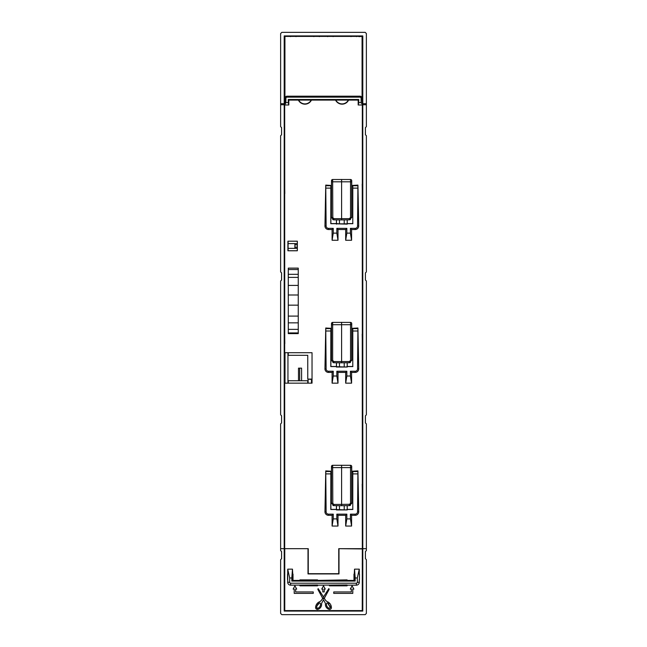 <?xml version="1.0" encoding="UTF-8"?>
<svg xmlns="http://www.w3.org/2000/svg" width="647" height="647" viewBox="0 0 647 647"><rect width="100%" height="100%" fill="white"/><g stroke="black" fill="none" stroke-linecap="round" stroke-linejoin="round"><path stroke-width="0.97" d="M336.966 509.626L347.261 509.933L336.416 509.933L336.966 509.626L336.48 509.383L336.48 505.663M351.725 471.267L357.928 470.895L358.721 511.769A3.55 3.55 0 0 1 355.179 515.311L351.58 515.311L351.58 526.051L345.676 526.051L345.676 515.311L338.001 515.311L338.001 526.051L332.097 526.051L332.097 515.311L328.498 515.311A3.55 3.55 0 0 1 324.956 511.769L325.748 470.895L331.482 471.267L331.482 467.522M357.928 470.895L357.556 511.769A2.378 2.378 0 0 1 355.179 514.147L350.415 514.147L351.58 515.311M351.58 526.051L350.415 518.91L346.841 518.91L345.676 526.051M350.415 514.147L350.415 518.91M346.841 518.91L346.841 514.147L345.676 515.311M346.841 514.147L336.836 514.147L338.001 515.311M338.001 526.051L336.836 518.91L333.262 518.91L332.097 526.051M336.836 514.147L336.836 518.91M333.262 518.91L333.262 514.147L332.097 515.311M333.262 514.147L328.498 514.147A2.378 2.378 0 0 1 326.12 511.769L325.748 470.895M347.196 505.655L347.196 509.383L346.711 509.626M347.229 505.655L347.229 509.383L352.793 509.383L352.793 471.453L351.725 471.453M347.261 509.933L347.229 509.383M336.448 505.663L336.416 509.933M336.416 509.48L330.787 509.48L330.852 471.526L330.884 509.383L336.448 509.383M330.884 471.453L331.482 471.453M339.457 505.687L339.457 509.634M344.22 505.679L344.22 509.634M352.793 509.383L352.793 471.453M347.261 509.48L352.89 509.48M336.966 366.728L347.261 367.035L336.416 367.035L336.966 366.728L336.48 366.485L336.48 362.765M351.725 328.377L357.928 328.005L358.721 368.871A3.55 3.55 0 0 1 355.179 372.413L351.58 372.413L351.58 383.161L345.676 383.161L345.676 372.413L338.001 372.413L338.001 383.161L332.097 383.161L332.097 372.413L328.498 372.413A3.55 3.55 0 0 1 324.956 368.871L325.748 328.005L331.482 328.377L331.482 324.624M357.928 328.005L357.556 368.871A2.378 2.378 0 0 1 355.179 371.249L350.415 371.249L351.58 372.413M351.58 383.161L350.415 376.012L346.841 376.012L345.676 383.161M350.415 371.249L350.415 376.012M346.841 376.012L346.841 371.249L345.676 372.413M346.841 371.249L336.836 371.249L338.001 372.413M338.001 383.161L336.836 376.012L333.262 376.012L332.097 383.161M336.836 371.249L336.836 376.012M333.262 376.012L333.262 371.249L332.097 372.413M333.262 371.249L328.498 371.249A2.378 2.378 0 0 1 326.12 368.871L325.748 328.005M347.196 362.757L347.196 366.485L346.711 366.728M347.229 362.757L347.229 366.485L352.793 366.485L352.793 328.563L351.725 328.563M347.261 367.035L347.229 366.485M336.448 362.765L336.416 367.035M336.416 366.582L330.787 366.582L330.852 328.627L330.884 366.485L336.448 366.485M330.884 328.563L331.482 328.563M339.457 362.789L339.457 366.744M344.22 362.789L344.22 366.744M352.793 366.485L352.793 328.563M347.261 366.582L352.89 366.582M336.48 219.867L336.48 223.595L339.457 223.838M355.179 229.523L355.179 228.359A2.378 2.378 0 0 0 357.556 225.973L357.928 185.107L358.721 225.973A3.55 3.55 0 0 1 355.179 229.523L351.58 229.523L351.58 240.263L345.676 240.263L345.676 229.523L338.001 229.523L338.001 240.263L332.097 240.263L332.097 229.523L328.498 229.523A3.55 3.55 0 0 1 324.956 225.973L325.748 185.107L331.482 185.479L331.482 181.734M355.179 228.359L350.415 228.359L351.58 229.523M351.58 240.263L350.415 233.122L346.841 233.122L345.676 240.263M350.415 228.359L350.415 233.122M346.841 233.122L346.841 228.359L345.676 229.523M346.841 228.359L336.836 228.359L338.001 229.523M338.001 240.263L336.836 233.122L333.262 233.122L332.097 240.263M336.836 228.359L336.836 233.122M333.262 233.122L333.262 228.359L332.097 229.523M333.262 228.359L328.498 228.359A2.378 2.378 0 0 1 326.12 225.973L325.748 185.107M347.196 219.867L347.196 223.595L346.711 223.838L347.261 224.137L336.966 223.838M351.725 185.479L357.928 185.107M347.229 219.867L347.229 223.595L352.793 223.595L352.793 185.665L351.725 185.665M347.261 224.137L347.229 223.595M336.448 219.867L336.416 224.137M336.416 223.684L330.787 223.684L330.852 185.738L330.884 223.595L336.448 223.595M330.884 185.665L331.482 185.665M344.22 219.891L344.22 223.846L339.457 223.846L339.457 219.899M344.22 223.838L346.711 223.838M352.793 223.595L352.793 185.665M347.261 223.684L352.89 223.684M331.49 466.309L331.482 503.253L333.836 505.639L341.6 505.703L341.6 467.603L332.655 467.603L332.655 465.298L331.482 466.487A1.189 1.189 -113.2 0 1 332.663 465.298L350.545 465.298A1.189 1.189 -140 0 1 351.725 466.487L351.547 465.872M341.6 505.04L341.6 505.703L349.364 505.639L349.364 504.45L350.545 503.253L350.537 467.603L351.725 467.603L351.725 503.253L351.725 466.487A1.189 1.189 -140 0 0 350.545 465.298L350.545 467.603L341.6 467.603L341.6 465.217M333.836 504.45L333.836 505.639L331.482 503.253L332.655 503.253L333.836 504.45L349.946 504.288M331.482 467.603L332.655 467.603L332.809 503.835M333.342 505.582L332.906 505.436L333.342 505.582M350.545 503.253L351.725 503.253L349.364 505.639L351.717 503.406M351.725 324.624L350.545 324.705L350.545 360.363L349.364 361.552L333.836 361.552L333.836 362.741L331.482 360.363L331.482 324.705L331.482 360.363L333.836 362.741L341.6 362.813L341.6 324.705L332.655 324.705L332.655 322.4L331.482 323.589A1.189 1.189 -56.5 0 1 332.663 322.4L350.545 322.4A1.189 1.189 65.1 0 1 351.725 323.589L351.547 322.974M346.832 362.765L341.6 362.813L349.364 362.741L351.725 360.363L351.725 323.589A1.189 1.189 65.1 0 0 350.545 322.4L350.545 324.705L341.6 324.705L341.6 322.319M350.545 360.363L351.725 360.363L349.364 362.741L349.364 361.552L349.946 361.39M341.6 362.813L341.6 362.142M333.836 361.552L332.655 360.363L332.809 360.945M331.49 323.411L331.482 324.705L332.655 324.705L332.655 360.363L331.482 360.508M333.342 362.684L332.906 362.538L333.342 362.684M331.49 180.521L331.482 217.465L333.836 219.843L341.6 219.915L341.6 181.807L332.655 181.807L332.655 179.502L331.482 180.699A1.189 1.189 -113.1 0 1 332.663 179.502L350.545 179.502A1.189 1.189 -140.9 0 1 351.725 180.699L351.547 180.076M341.6 219.244L341.6 219.915L349.364 219.843L351.725 217.465L351.725 180.699A1.189 1.189 -140.9 0 0 350.545 179.502L350.545 181.807L341.6 181.807L341.6 179.429M332.809 218.047L332.655 181.807L331.482 181.807L331.482 217.465L332.655 217.465L333.836 218.654L349.364 218.654L349.364 219.843L351.725 217.465L351.725 181.807L350.545 181.807L350.545 217.465L349.364 218.654L349.946 218.5M333.342 219.786L332.906 219.648L333.342 219.786M298.259 332.914L288.287 332.914L298.259 332.914L298.259 329.363L288.303 329.363L288.287 330.86M288.255 270.705L288.303 329.363M288.344 322.845L298.259 322.845L298.259 329.363M298.259 322.845L298.259 268.125L288.287 268.125L288.287 333.626L298.259 333.626L298.259 330.86M298.259 274.312L288.627 274.312M288.635 277.377L298.259 277.377M288.611 285.4L298.259 285.4M288.53 295L298.259 295M288.457 305.166L298.259 305.166M288.392 316.1L298.259 316.1M362.32 169.296L362.797 169.296M362.797 103.682L362.797 35.925L284.203 35.925L284.203 103.682L280.628 103.682L280.628 33.539L281.825 32.35L365.175 32.35L366.372 33.539L366.372 103.682L362.797 103.682L362.797 611.075L284.203 611.075L284.203 103.682M362.797 114.519L362.32 114.519M362.797 564.637L362.239 564.637M284.203 549.157L284.761 549.157M284.203 546.772L284.68 546.772M284.68 545.583L284.203 545.583M284.203 446.511L284.68 446.511M299.682 380.743L299.682 368.151L298.493 368.151L298.493 380.743M284.68 442.936L284.203 442.936L284.68 442.936M362.797 104.749L366.372 104.749L366.372 126.658L365.418 127.613L365.418 134.762L366.372 135.708L366.372 271.942L365.418 272.888L365.418 280.038L366.372 280.992L366.372 414.832L365.418 415.786L365.418 422.928L366.372 423.882L366.372 550.589L365.418 551.535L365.418 558.684L366.372 559.639L366.372 613.461L365.175 614.65L281.825 614.65L280.628 613.461L280.628 559.639L281.582 558.684L281.582 551.535L280.628 550.589L280.628 548.68L284.203 548.68M362.797 548.68L366.372 548.68M366.372 104.749L366.372 103.682M280.628 103.682L280.628 126.658L281.582 127.613L281.582 134.762L280.628 135.708L280.628 271.942L281.582 272.888L281.582 280.038L280.628 280.992L280.628 414.832L281.582 415.786L281.582 422.928L280.628 423.882L280.628 548.68M280.628 104.749L284.203 104.749M362.32 548.332L362.797 548.332M362.797 538.838L362.32 538.838M362.32 526.529L362.797 526.529M362.797 521.765L362.32 521.765M362.32 455.084L362.797 455.084M362.32 405.443L362.797 405.443M362.797 432.803L362.32 432.803M362.32 262.545L362.797 262.545M362.797 289.905L362.32 289.905M362.32 115.797L362.797 115.797M362.797 147.015L362.32 147.015M362.32 156.509L362.797 156.509M362.797 164.532L362.32 164.532M362.797 235.977L362.32 235.977M362.32 240.741L362.797 240.741M362.797 253.05L362.32 253.05M362.32 312.186L362.797 312.186M362.797 307.422L362.32 307.422M362.32 299.399L362.797 299.399M362.797 378.875L362.32 378.875M362.32 383.639L362.797 383.639M362.797 395.948L362.32 395.948M284.761 548.931L284.761 610.598L362.239 610.598L362.32 548.68L338.745 548.68L338.745 573.687L308.255 573.687L308.255 548.68L284.68 548.68L284.745 491.283L284.203 491.283M362.255 484.393L362.32 548.68M362.255 334.353L362.32 484.134M362.255 184.314L362.32 334.095M362.32 88.793L362.32 184.055M358.98 36.62L362.32 36.402L362.32 84.029M284.68 84.029L284.68 36.402L359.198 36.402M284.68 36.402L362.32 36.402M284.745 193.324L284.68 88.793M284.745 343.363L284.68 193.582M284.68 352.712L284.68 383.161L312.032 383.161L312.032 352.712L284.68 352.712L284.68 343.622M284.745 491.283L284.68 383.161M285.012 383.161L285.012 352.712M288.255 352.712L288.255 355.292L307.762 355.292L307.762 379.085L311.83 379.085L311.83 383.161M297.305 241.218L287.907 241.185L297.337 241.185L297.305 250.745L288.255 250.745M298.259 268.125L288.287 268.125M362.191 184.055L362.32 193.582M362.191 334.095L362.32 343.622M362.191 484.134L362.32 493.661M284.68 548.68L308.255 548.68M284.68 484.134L284.68 493.661M284.809 343.622L284.68 334.095M284.809 193.582L284.68 184.055M358.179 104.992L358.745 102.606L361.107 102.606L361.107 98.32A1.173 1.173 0 0 0 359.942 97.147L287.058 97.147A1.173 1.173 0 0 0 285.893 98.32L285.893 102.606L284.68 104.992L288.821 104.992L288.821 100.083L298.396 100.083A7.263 7.263 0 0 0 311.45 100.083L335.55 100.083A7.263 7.263 0 0 0 348.604 100.083L358.179 100.083L358.179 104.992L362.32 104.992L362.069 98.32A2.135 2.135 0 0 0 359.942 96.185L287.058 96.185A2.135 2.135 0 0 0 284.931 98.32L284.931 36.644M287.907 241.185L287.907 250.777L297.337 250.777L297.337 241.185M288.287 333.626L298.259 333.626M362.255 186.441L362.797 186.441M362.255 191.205L362.797 191.205M362.255 336.48L362.797 336.48M362.255 341.244L362.797 341.244M362.255 486.52L362.797 486.52M362.255 491.283L362.797 491.283M362.239 548.931L338.745 548.68M338.996 548.931L338.996 573.938L308.004 573.938L308.004 548.931M317.992 609.328A5.127 5.127 0 0 0 321.591 604.435A5.127 5.127 0 0 1 317.992 609.328A1.852 1.852 0 0 1 315.59 607.484A6.535 6.535 0 0 1 319.448 601.791A5.516 5.516 0 0 0 321.947 599.551L322.683 598.305L317.952 589.571A0.712 0.712 0 0 1 318.195 588.657L323.5 596.914L328.805 588.657A0.712 0.712 0 0 1 329.048 589.571L324.317 598.305L325.053 599.551A5.516 5.516 0 0 0 327.552 601.791A6.535 6.535 0 0 1 331.41 607.484A1.852 1.852 0 0 1 329.008 609.328A5.127 5.127 0 0 1 325.417 604.12A2.378 2.378 0 0 0 325.134 602.834L323.5 599.818L321.866 602.834A2.378 2.378 0 0 0 321.583 604.12A5.127 5.127 0 0 1 321.591 604.435M293.018 574.124L293.018 579.639L292.476 569.158L287.721 569.158L287.721 582.26A2.911 2.911 0 0 0 290.632 585.171L317.548 584.953L317.548 585.834L299.925 585.834L299.925 585.171M317.548 585.171L347.075 584.953L347.075 585.834L329.452 585.834L329.452 585.171M347.075 585.171L356.368 585.171A2.911 2.911 0 0 0 359.279 582.26L359.279 579.639M359.279 574.124L359.279 569.158L354.524 569.158L353.982 579.639L353.982 574.124M293.018 579.639L292.476 579.639L292.476 580.416L299.925 580.416L299.925 579.882L317.548 579.882L317.548 580.416L347.075 579.882L347.075 580.416L354.524 580.416L354.524 579.639L353.982 579.639M287.721 579.639L287.721 574.124M287.947 383.161L287.947 352.712M359.465 574.124L359.465 579.639M287.535 579.639L287.535 574.124M292.476 574.124L292.476 579.639M354.524 579.639L354.524 574.124M292.476 580.416L291.821 581.071L291.821 577.973L289.678 577.973L287.721 569.158M292.476 569.158L291.821 577.973M289.678 577.973L289.678 582.26A0.954 0.954 0 0 0 290.632 583.214L356.368 583.214A0.954 0.954 0 0 0 357.322 582.26L357.322 577.973L355.179 577.973L355.179 581.071L291.821 581.071M299.925 580.416L317.548 580.416M329.452 580.416L347.075 580.416M354.524 580.416L355.179 581.071M359.279 569.158L357.322 577.973M355.179 577.973L354.524 569.158M307.762 383.161L307.762 380.743L288.255 380.743L307.762 380.743M288.255 380.743L288.255 383.161M325.878 610.598L325.878 611.075M321.122 610.598L321.122 611.075M293.131 589.093L294.919 585.875L296.706 589.093L295.639 589.093L295.639 591.948L313.261 591.948L313.261 593.38L294.207 593.38L294.207 589.093L293.131 589.093M333.739 593.38L352.793 593.38L352.793 589.093L353.869 589.093L352.081 585.875L350.294 589.093L351.361 589.093L351.361 591.948L333.739 591.948L333.739 593.38M324.212 591.948L324.212 589.093L325.287 589.093L323.5 585.875L321.713 589.093L322.788 589.093L322.788 591.948L324.212 591.948M316.666 607.541A0.776 0.776 0 0 0 317.677 608.309A4.052 4.052 0 0 0 320.419 603.538A0.736 0.736 0 0 0 319.319 603.061A5.459 5.459 0 0 0 316.666 607.541L317.677 608.309M327.681 603.061A0.736 0.736 0 0 0 326.581 603.538A4.052 4.052 0 0 0 329.323 608.309L330.342 607.541L327.681 603.061A5.459 5.459 0 0 1 329.048 604.217M317.03 605.778L319.319 603.061M320.419 603.538A4.052 4.052 0 0 1 320.524 604.435M329.97 605.778A5.459 5.459 0 0 1 330.334 607.541A0.776 0.776 0 0 1 330.269 607.889M323.023 598.305A0.477 0.477 0 0 1 323.5 597.828A0.477 0.477 0 0 1 323.977 598.305A0.477 0.477 0 0 1 323.5 598.782A0.477 0.477 0 0 1 323.023 598.305M284.745 486.52L284.203 486.52M284.745 341.244L284.203 341.244M284.745 336.48L284.203 336.48M284.745 191.205L284.203 191.205M284.745 186.441L284.203 186.441M285.893 102.606L288.255 102.606L288.821 104.992M284.931 103.949L284.931 98.32L285.893 98.32M284.203 88.793L284.866 88.793L284.866 84.029L284.203 84.029M362.069 36.644L362.069 98.32L361.107 98.32M362.797 88.793L362.134 88.793L362.134 84.029L362.797 84.029M361.107 102.606L362.069 103.949M288.255 102.606L288.255 99.509L358.745 99.509L358.745 102.606M358.745 99.509L358.179 100.083M348.604 100.083L335.55 100.083M298.396 100.083L311.45 100.083M288.821 100.083L288.255 99.509M348.45 99.84A7.028 7.028 0 0 1 335.704 99.84M311.296 99.84A7.028 7.028 0 0 1 298.55 99.84M288.093 241.525L288.093 250.429M288.093 248.359L294.886 248.359L294.886 243.595L294.886 248.359L297.305 248.359M288.093 243.595L297.305 243.595M288.077 245.059L288.077 246.895M307.762 379.085L311.474 379.441L311.474 383.161M308.109 379.441L308.109 383.161M356.489 35.925L356.489 36.62L356.489 35.925M327.665 36.62L327.665 35.925M290.511 36.62L290.511 35.925M319.335 35.925L319.335 36.62M362.32 442.297L362.797 442.297M362.797 450.32L362.32 450.32M362.797 563.359L362.239 563.359M303.257 610.598L303.257 611.075M306.832 611.075L306.832 610.598M284.203 571.778L284.761 571.778M362.239 571.778L362.797 571.778M343.743 611.075L343.743 610.598M340.168 610.598L340.168 611.075M284.203 400.307L284.68 400.307M284.68 396.732L284.203 396.732M299.682 368.151L301.591 368.151L301.591 380.743M284.761 557.496L284.203 557.496M284.203 564.637L284.761 564.637M357.556 511.769L358.721 511.769M355.179 515.311L355.179 514.147M328.498 514.147L328.498 515.311M324.956 511.769L326.12 511.769M347.196 509.868L347.196 509.383M336.48 509.868L336.48 509.383M352.825 471.526L357.613 471.526M326.064 471.526L330.852 471.526M357.556 473.903L352.89 473.903M330.787 473.903L326.12 473.903M357.556 368.871L358.721 368.871M355.179 372.413L355.179 371.249M328.498 371.249L328.498 372.413M324.956 368.871L326.12 368.871M347.196 366.97L347.196 366.485M336.48 366.97L336.48 366.485M352.825 328.627L357.613 328.627M326.064 328.627L330.852 328.627M357.556 331.005L352.89 331.005M330.787 331.005L326.12 331.005M357.556 225.973L358.721 225.973M328.498 228.359L328.498 229.523M324.956 225.973L326.12 225.973M347.196 224.08L347.196 223.595M336.48 224.08L336.48 223.595M352.825 185.738L357.613 185.738M326.064 185.738L330.852 185.738M357.556 188.115L352.89 188.115M330.787 188.115L326.12 188.115M331.482 217.618L333.836 219.843L332.712 219.551L333.836 219.843L333.836 218.654M350.545 217.465L351.717 217.618M362.32 546.286L362.797 546.286M362.797 149.061L362.32 149.061M362.32 260.498L362.797 260.498M362.797 291.951L362.32 291.951M362.32 403.396L362.797 403.396M287.721 582.26L289.678 582.26M290.632 583.214L290.632 585.171M356.368 585.171L356.368 583.214M357.322 582.26L359.279 582.26M287.058 96.185L287.058 97.147M359.942 97.147L359.942 96.185M294.911 248.335L297.305 248.335M297.305 247.146L294.919 247.146M294.919 244.809L297.305 244.809M297.305 243.62L294.911 243.62M351.006 36.62L351.006 35.925M333.148 35.925L333.148 36.62M295.994 35.925L295.994 36.62M313.852 36.62L313.852 35.925M362.797 434.849L362.32 434.849M349.364 505.639L350.488 505.339M349.364 362.741L350.488 362.449M349.364 219.843L350.488 219.551M298.259 269.54L288.376 269.54"/></g></svg>
